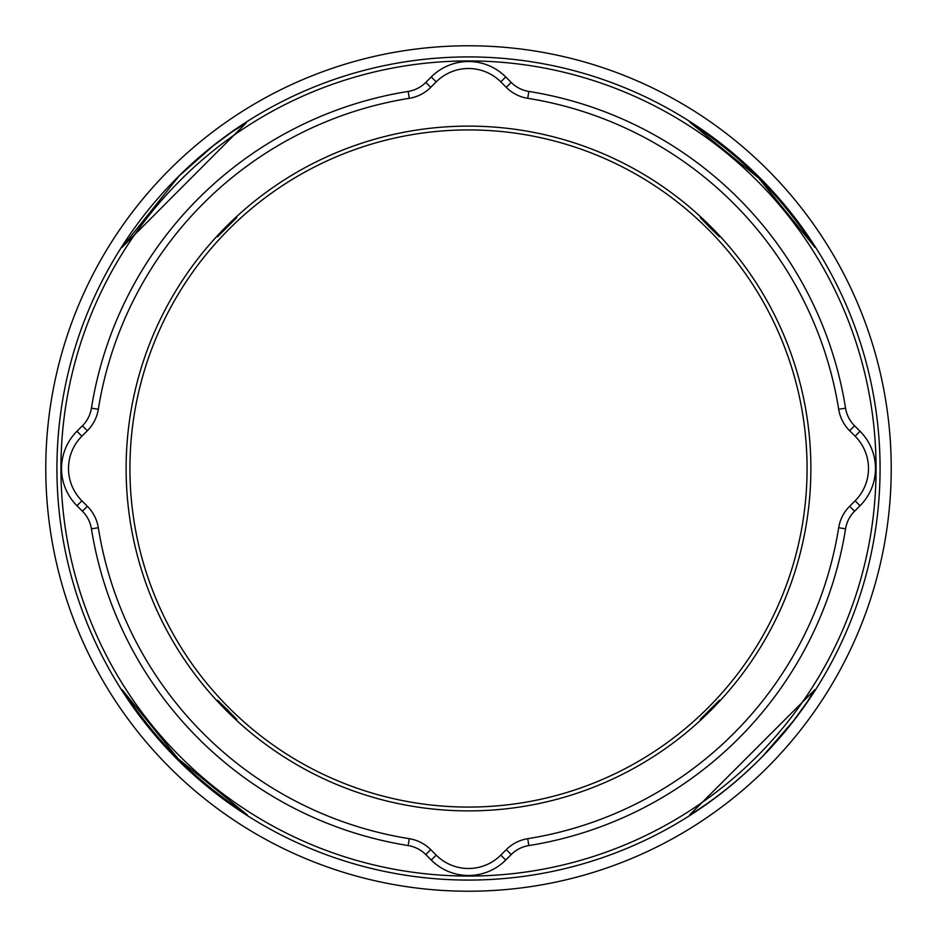 <?xml version="1.0" encoding="UTF-8"?>
<svg xmlns="http://www.w3.org/2000/svg" width="937" height="937" viewBox="0 0 937 937"><rect width="100%" height="100%" fill="white"/><g stroke="black" fill="none" stroke-linecap="round" stroke-linejoin="round"><path stroke-width="1.41" d="M230.338 227.843L229.19 228.991M229.003 229.167L227.843 230.338M227.843 706.662L230.338 709.157M466.755 807.073A338.585 338.585 0 0 1 129.927 466.755A338.585 338.585 0 0 1 707.915 229.085A338.585 338.585 0 0 1 466.755 807.073M767.415 169.585A422.728 422.728 0 0 0 60.179 359.094A422.728 422.728 0 0 0 577.906 876.821A422.728 422.728 0 0 0 767.415 169.585M180.302 756.698A407.572 407.572 0 0 1 363.017 74.819A407.572 407.572 0 0 1 862.181 573.983A407.572 407.572 0 0 1 180.302 756.698M122.009 689.585L178.194 758.806C198.445 779.818 228.3 802.295 247.415 815.026C223.802 800.69 200.495 782.172 177.526 759.474C156.584 738.918 134.413 710.621 121.974 689.585C134.834 708.887 157.229 738.59 178.194 758.806L247.415 814.991M177.468 759.532A411.589 411.589 0 0 1 361.975 70.943A411.589 411.589 0 0 1 866.057 575.025A411.589 411.589 0 0 1 177.468 759.532M813.328 691.939L806.991 702.223L793.428 720.916L763.034 755.878C740.956 778.448 717.227 797.738 691.834 813.738L689.585 814.991L814.991 689.585M814.991 247.415L758.806 178.194C738.309 157.076 709.813 135.467 689.562 121.974C710.117 134.05 739.164 156.748 759.474 177.526C780.298 197.871 803.126 227.141 815.014 247.438C801.627 227.293 779.83 198.585 758.806 178.194L689.585 122.009M246.302 122.817L122.009 247.415L179.096 175.957L213.238 145.785L231.439 132.304L246.302 122.817M409.27 838.685A374.894 374.894 0 0 1 98.315 527.73A39.061 39.061 0 0 0 87.364 506.273L81.882 500.791A45.667 45.667 0 0 1 81.882 436.209L87.364 430.727A39.061 39.061 0 0 0 98.315 409.27A374.894 374.894 0 0 1 409.27 98.315A39.061 39.061 0 0 0 430.727 87.364L436.209 81.882A45.667 45.667 0 0 1 500.791 81.882L506.273 87.364A39.061 39.061 0 0 0 527.73 98.315A374.894 374.894 0 0 1 838.685 409.27A39.061 39.061 0 0 0 849.636 430.727L855.118 436.209A45.667 45.667 0 0 1 855.118 500.791L849.636 506.273A39.061 39.061 0 0 0 838.685 527.73A374.894 374.894 0 0 1 527.73 838.685A39.061 39.061 0 0 0 506.273 849.636L500.791 855.118A45.667 45.667 0 0 1 436.209 855.118L430.727 849.636A39.061 39.061 0 0 0 409.27 838.685L408.169 845.572A381.863 381.863 0 0 1 91.428 528.831A32.092 32.092 0 0 0 82.433 511.204L76.951 505.722A52.636 52.636 0 0 1 76.951 431.278L82.433 425.796A32.092 32.092 0 0 0 91.428 408.169A381.863 381.863 0 0 1 408.169 91.428A32.092 32.092 0 0 0 425.796 82.433L431.278 76.939A52.636 52.636 0 0 1 505.722 76.939L511.204 82.433A32.092 32.092 0 0 0 528.831 91.428A381.863 381.863 0 0 1 845.572 408.169A32.092 32.092 0 0 0 854.567 425.796L860.061 431.278A52.636 52.636 0 0 1 860.061 505.722L854.567 511.204A32.092 32.092 0 0 0 845.572 528.831A381.863 381.863 0 0 1 528.831 845.572A32.092 32.092 0 0 0 511.204 854.567L505.722 860.061A52.636 52.636 0 0 1 431.278 860.061L425.796 854.567A32.092 32.092 0 0 0 408.169 845.572M227.316 709.684L236.803 719.452L226.637 710.363L217.548 700.197L227.316 709.684M719.452 700.197C720.904 700.044 700.056 720.893 700.197 719.452L719.452 700.197M709.684 227.316L700.197 217.548L710.363 226.637L719.452 236.803L709.684 227.316M217.548 236.803C216.096 236.956 236.944 216.107 236.803 217.548L217.548 236.803M710.597 226.403A342.38 342.38 0 0 1 557.117 799.214A342.38 342.38 0 0 1 137.786 379.883A342.38 342.38 0 0 1 710.597 226.403M91.428 528.831L98.315 527.73M845.572 408.169L838.685 409.27M528.831 91.428L527.73 98.315M505.722 76.939L500.791 81.882M431.278 76.939L436.209 81.882M511.204 82.433L506.273 87.364M854.567 425.796L849.636 430.727M860.061 431.278L855.118 436.209M860.061 505.722L855.118 500.791M854.567 511.204L849.636 506.273M845.572 528.831L838.685 527.73M528.831 845.572L527.73 838.685M511.204 854.567L506.273 849.636M505.722 860.061L500.791 855.118M431.278 860.061L436.209 855.118M425.796 854.567L430.727 849.636M82.433 511.204L87.364 506.273M76.951 505.722L81.882 500.791M76.951 431.278L81.882 436.209M82.433 425.796L87.364 430.727M91.428 408.169L98.315 409.27M408.169 91.428L409.27 98.315M425.796 82.433L430.727 87.364"/></g></svg>
